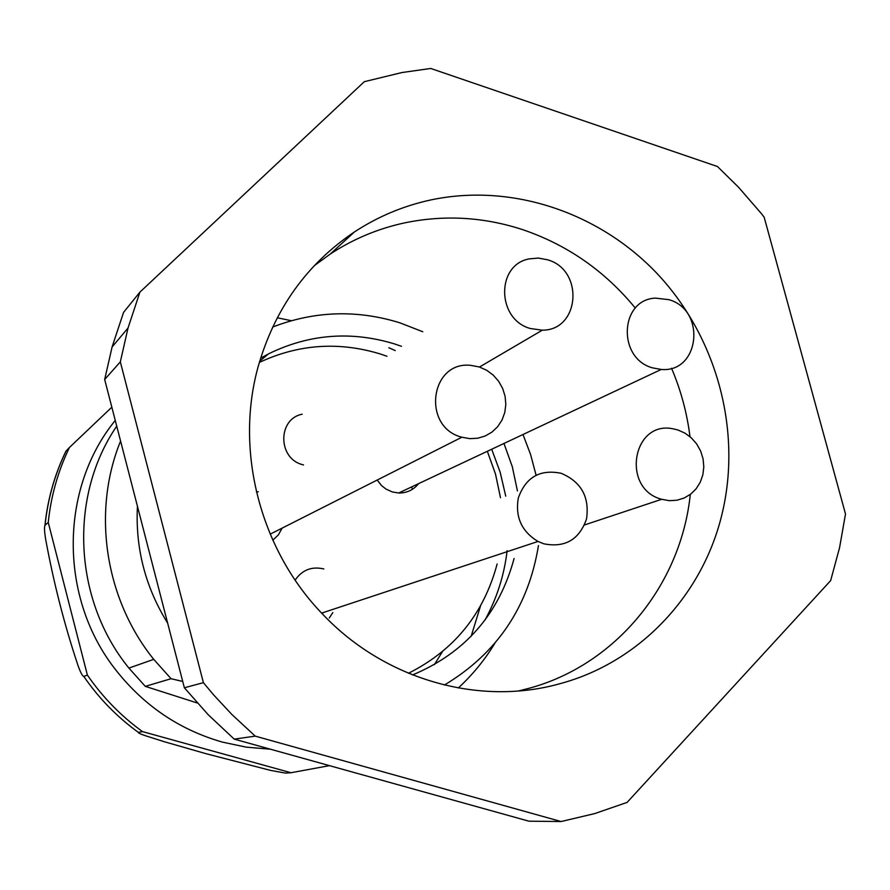 <?xml version="1.0" encoding="UTF-8"?>
<svg xmlns="http://www.w3.org/2000/svg" width="890" height="890" viewBox="0 0 890 890"><rect width="100%" height="100%" fill="white"/><g stroke="black" fill="none" stroke-linecap="round" stroke-linejoin="round"><path stroke-width="1.33" d="M164.55 741.793L205.924 753.663L270.56 770.395L285.512 773.11L291.008 772.731L142.534 731.613L138.406 732.403C137.805 732.848 140.487 734.072 146.472 736.075L164.55 741.793M138.406 732.403C117.057 716.962 98.846 698.305 83.793 676.411C82.503 676.178 80.645 672.74 78.209 666.098C64.547 625.359 53.656 582.883 45.546 538.65C44.433 531.597 44.233 527.169 44.945 525.367L48.249 522.419L87.387 675.076C102.595 697.182 120.973 716.027 142.534 731.613M45.045 525.245C47.76 499.101 54.757 474.37 66.038 451.052L65.916 451.219M83.793 676.411L87.387 675.076M66.038 451.052L69.42 447.503C58.039 471.044 50.975 496.019 48.249 522.419M111.829 407.186L69.42 447.503M471.166 636.261L480.511 605.957M291.008 772.731L329.467 765.645M412.526 489.211L411.547 486.941M116.735 426.165C68.63 496.375 73.303 599.938 128.917 668.09L145.292 686.357L197.246 702.978M277.235 317.763L291.308 320.7M458.283 687.992C472.557 674.82 484.739 659.935 494.829 643.337M182.739 681.473L171.069 678.714L145.292 686.357M120.584 441.051C91.815 511.394 104.786 598.692 153.725 659.345L171.069 678.714M167.665 623.167C145.348 587.133 135.269 548.151 137.438 506.254M388.83 347.745L395.249 350.571M491.692 449.228L500.18 472.256L505.731 496.13M507.133 550.665C504.207 575.43 496.765 598.659 484.816 620.33M422.772 331.736L399.866 322.814C356.857 309.509 314.437 310.922 272.64 327.053M444.388 685.044C497.087 653.405 528.438 606.924 538.45 545.581M536.103 475.282L530.607 454.556L522.986 434.509M260.603 358.18L268.457 353.897C308.997 334.061 350.972 330.724 394.392 343.885L401.479 346.299M503.974 443.454L512.317 466.749L517.435 490.924M514.075 558.542C499.012 614.056 465.181 652.848 412.571 674.943M386.939 356.245L379.997 353.886C338.567 341.348 298.35 344.196 259.335 362.441M408.454 673.274C454.223 650.29 483.793 613.844 497.143 563.949M500.503 497.755L495.507 474.081L487.331 451.286M258.356 491.825L256.387 491.803M272.796 540.197L278.381 534.89L282.13 528.115M302.211 414.206C277.569 418.845 277.669 458.406 302.422 464.625L303.512 464.936M377.193 480.044L381.554 485.573L385.949 489.044L392.245 491.925L398.687 493.004C406.852 493.071 413.494 489.945 418.611 483.615M323.86 568.955C311.778 566.151 302.2 569.867 295.124 580.113M461.454 437.124C421.526 426.677 430.293 360.773 470.743 365.356L479.232 366.947L486.619 370.229L493.194 375.079L498.634 381.265L502.672 388.474L505.108 396.339L505.82 404.494L504.775 412.537L502.016 420.047L497.677 426.677L491.981 432.084L485.195 436.011L477.652 438.236L469.742 438.648L461.454 437.124M530.362 328.521C496.598 319.432 495.897 264.719 529.294 258.879L538.417 258.078L547.55 259.791C584.296 269.937 579.969 330.479 542.31 330.179L530.362 328.521M652.515 367.859C617.148 358.336 619.752 299.552 655.418 298.117L668.891 299.663C706.449 310.065 699.751 373.043 661.237 369.45L652.515 367.859M661.448 499.234C621.009 488.566 632.467 420.291 673.007 428.802L677.857 429.959L685.011 433.152L691.397 437.902L696.692 443.976L700.653 451.063L703.067 458.828L703.812 466.872L702.866 474.804L700.263 482.235L696.136 488.788L690.673 494.15L684.165 498.033L676.912 500.247L669.28 500.681L661.448 499.234M543.879 543.823L538.016 541.454C521.618 531.497 515.054 517.001 518.325 497.977C525.723 477.229 539.996 469.008 561.145 473.302L561.279 473.347C581.248 481.868 589.669 497.054 586.532 518.903C579.334 539.629 565.117 547.94 543.879 543.823M139.908 292.131L123.565 312.379L112.096 346.966L104.675 379.496L184.364 687.781L208.149 714.67L234.215 739.123L528.905 821.181L561.112 821.537L594.676 813.594L627.105 802.402L830.648 580.614L839.57 547.673L845.5 513.986L764.165 217.193L761.128 213.311L738.533 187.234L717.473 166.53L430.749 68.463L401.991 72.535L364.322 81.68L139.908 292.131L128.015 328.054L120.328 361.874L203.398 682.674L213.689 694.968L231.867 714.481L255.241 736.13L561.112 821.537M314.303 265.643L330.346 253.984C353.141 239.065 377.761 228.719 404.205 222.967C444.054 214.657 483.526 216.882 522.619 229.631C567.308 244.828 604.877 270.983 635.327 308.096M690.295 494.44C680.894 585.131 615.702 665.319 528.07 688.56L518.358 690.985M671.549 368.26C680.894 390.243 687.035 413.038 689.984 436.656M234.215 739.123L255.241 736.13M184.364 687.781L203.398 682.674M104.675 379.496L120.328 361.874M430.971 199.905C512.251 182.762 600.439 212.755 658.578 275.132C716.506 337.766 741.504 429.114 722.669 511.294C704.168 593.396 641.011 661.96 560.021 683.676C479.443 706.46 384.858 679.849 322.948 614.489C260.292 550.154 234.626 451.085 258.133 366.736C274.654 308.952 306.761 264.019 354.454 231.934C378.072 216.481 403.582 205.812 430.971 199.905M332.816 612.598L329.289 618.016M322.202 613.722L323.293 612.554M44.945 525.367C47.648 499.212 54.657 474.47 65.96 451.119M115.255 420.425C59.14 489.233 58.94 598.903 116.401 670.737C144.514 706.137 179.891 729.945 222.522 742.138L246.341 747.166L270.46 749.213M434.331 664.674L442.43 651.658M128.917 668.09L153.725 659.345M259.691 361.229L268.457 353.897M461.843 437.235L270.171 534.167M542.31 330.179L479.476 367.025M661.237 369.45L398.687 493.004M661.671 499.301L584.496 524.955M538.016 541.454L321.624 613.11M112.096 346.966L128.015 328.054M354.454 231.934L330.346 253.984"/></g></svg>
